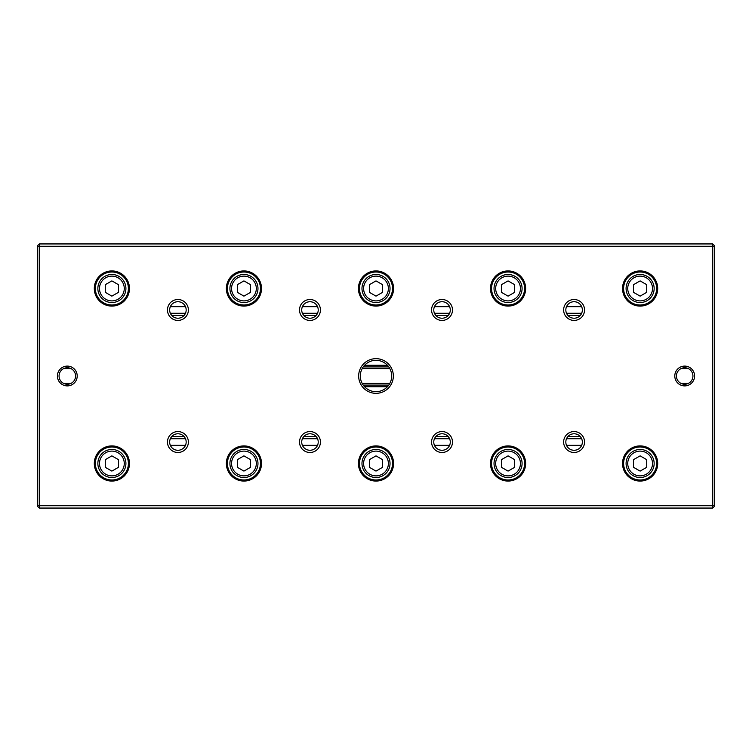 <?xml version="1.0" encoding="UTF-8"?>
<svg xmlns="http://www.w3.org/2000/svg" width="752" height="752" viewBox="0 0 752 752"><rect width="100%" height="100%" fill="white"/><g stroke="black" fill="none" stroke-linecap="round" stroke-linejoin="round"><path stroke-width="1.13" d="M170.347 313.274L185.481 313.274M302.407 313.274L317.532 313.274M434.468 313.274L449.593 313.274M566.519 313.274L581.653 313.274M364.56 365.275L387.44 365.275M580.14 315.586L568.033 315.586M448.079 315.586L435.981 315.586M316.019 315.586L303.921 315.586M183.967 315.586L171.86 315.586M388.784 366.92L363.216 366.92M363.216 385.08L388.784 385.08M171.86 436.414L183.967 436.414M303.921 436.414L316.019 436.414M435.981 436.414L448.079 436.414M568.033 436.414L580.14 436.414M387.44 386.725L364.56 386.725M581.653 438.726L566.519 438.726M449.593 438.726L434.468 438.726M317.532 438.726L302.407 438.726M185.481 438.726L170.347 438.726M712.746 508.061L39.254 508.061L39.254 505.748L712.746 505.748L712.746 246.252L39.254 246.252L39.254 505.748L37.6 505.062L37.6 245.594L39.254 243.939L712.746 243.939L714.4 245.594L714.4 506.406L712.746 508.061L712.746 505.748L714.4 505.062M358.666 376A17.334 17.334 0 0 1 384.667 360.988A17.334 17.334 0 0 1 384.667 391.012A17.334 17.334 0 0 1 358.666 376M694.594 376A9.908 9.908 0 0 0 679.733 367.427A9.908 9.908 0 0 0 679.733 384.573A9.908 9.908 0 0 0 694.594 376M57.406 376A9.908 9.908 0 0 1 72.267 367.427A9.908 9.908 0 0 1 72.267 384.573A9.908 9.908 0 0 1 57.406 376M563.633 442.026A10.453 10.453 0 0 1 579.313 432.973A10.453 10.453 0 0 1 579.313 451.087A10.453 10.453 0 0 1 563.633 442.026M563.633 309.974A10.453 10.453 0 0 1 579.313 300.913A10.453 10.453 0 0 1 579.313 319.027A10.453 10.453 0 0 1 563.633 309.974M431.573 442.026A10.453 10.453 0 0 1 447.252 432.973A10.453 10.453 0 0 1 447.252 451.087A10.453 10.453 0 0 1 431.573 442.026M431.573 309.974A10.453 10.453 0 0 1 447.252 300.913A10.453 10.453 0 0 1 447.252 319.027A10.453 10.453 0 0 1 431.573 309.974M299.512 442.026A10.453 10.453 0 0 1 315.201 432.973A10.453 10.453 0 0 1 315.201 451.087A10.453 10.453 0 0 1 299.512 442.026M299.512 309.974A10.453 10.453 0 0 1 315.201 300.913A10.453 10.453 0 0 1 315.201 319.027A10.453 10.453 0 0 1 299.512 309.974M167.461 442.026A10.453 10.453 0 0 1 183.14 432.973A10.453 10.453 0 0 1 183.14 451.087A10.453 10.453 0 0 1 167.461 442.026M167.461 309.974A10.453 10.453 0 0 1 183.14 300.913A10.453 10.453 0 0 1 183.14 319.027A10.453 10.453 0 0 1 167.461 309.974M622.534 463.486A17.578 17.578 0 0 1 648.91 448.267A17.578 17.578 0 0 1 648.91 478.714A17.578 17.578 0 0 1 622.534 463.486M622.534 288.514A17.578 17.578 0 0 1 648.91 273.286A17.578 17.578 0 0 1 648.91 303.733A17.578 17.578 0 0 1 622.534 288.514M490.483 463.486A17.578 17.578 0 0 1 516.85 448.267A17.578 17.578 0 0 1 516.85 478.714A17.578 17.578 0 0 1 490.483 463.486M490.483 288.514A17.578 17.578 0 0 1 516.85 273.286A17.578 17.578 0 0 1 516.85 303.733A17.578 17.578 0 0 1 490.483 288.514M358.422 463.486A17.578 17.578 0 0 1 384.789 448.267A17.578 17.578 0 0 1 384.789 478.714A17.578 17.578 0 0 1 358.422 463.486M358.422 288.514A17.578 17.578 0 0 1 384.789 273.286A17.578 17.578 0 0 1 384.789 303.733A17.578 17.578 0 0 1 358.422 288.514M226.361 463.486A17.578 17.578 0 0 1 252.728 448.267A17.578 17.578 0 0 1 252.728 478.714A17.578 17.578 0 0 1 226.361 463.486M226.361 288.514A17.578 17.578 0 0 1 252.728 273.286A17.578 17.578 0 0 1 252.728 303.733A17.578 17.578 0 0 1 226.361 288.514M94.301 463.486A17.578 17.578 0 0 1 120.677 448.267A17.578 17.578 0 0 1 120.677 478.714A17.578 17.578 0 0 1 94.301 463.486M94.301 288.514A17.578 17.578 0 0 1 120.677 273.286A17.578 17.578 0 0 1 120.677 303.733A17.578 17.578 0 0 1 94.301 288.514M185.481 445.334A8.253 8.253 0 0 1 169.661 442.026A8.253 8.253 0 0 1 179.596 433.951A8.253 8.253 0 0 1 185.481 445.334L170.347 445.334M317.532 445.334A8.253 8.253 0 0 1 301.721 442.026A8.253 8.253 0 0 1 311.657 433.951A8.253 8.253 0 0 1 317.532 445.334L302.407 445.334M449.593 445.334A8.253 8.253 0 0 1 433.772 442.026A8.253 8.253 0 0 1 443.718 433.951A8.253 8.253 0 0 1 449.593 445.334L434.468 445.334M581.653 445.334A8.253 8.253 0 0 1 565.833 442.026A8.253 8.253 0 0 1 575.778 433.951A8.253 8.253 0 0 1 581.653 445.334L566.519 445.334M581.653 306.666A8.253 8.253 0 0 1 575.778 318.049A8.253 8.253 0 0 1 565.833 309.974A8.253 8.253 0 0 1 581.653 306.666L566.519 306.666M449.593 306.666A8.253 8.253 0 0 1 443.718 318.049A8.253 8.253 0 0 1 433.772 309.974A8.253 8.253 0 0 1 449.593 306.666L434.468 306.666M317.532 306.666A8.253 8.253 0 0 1 311.657 318.049A8.253 8.253 0 0 1 301.721 309.974A8.253 8.253 0 0 1 317.532 306.666L302.407 306.666M185.481 306.666A8.253 8.253 0 0 1 179.596 318.049A8.253 8.253 0 0 1 169.661 309.974A8.253 8.253 0 0 1 185.481 306.666L170.347 306.666M39.254 508.061L37.6 506.406L37.6 505.062M95.372 288.514A16.506 16.506 0 0 1 120.132 274.217A16.506 16.506 0 0 1 120.132 302.812A16.506 16.506 0 0 1 95.372 288.514M124.268 288.514A12.38 12.38 0 0 0 105.694 277.789A12.38 12.38 0 0 0 105.694 299.23A12.38 12.38 0 0 0 124.268 288.514M105.28 284.698L105.28 292.321L111.879 296.138L118.487 292.321L118.487 284.698L111.879 280.891L105.28 284.698M125.913 288.514A14.034 14.034 0 0 1 104.866 300.659A14.034 14.034 0 0 1 104.866 276.36A14.034 14.034 0 0 1 125.913 288.514M95.372 463.486A16.506 16.506 0 0 1 120.132 449.188A16.506 16.506 0 0 1 120.132 477.783A16.506 16.506 0 0 1 95.372 463.486M227.433 288.514A16.506 16.506 0 0 1 252.193 274.217A16.506 16.506 0 0 1 252.193 302.812A16.506 16.506 0 0 1 227.433 288.514M227.433 463.486A16.506 16.506 0 0 1 252.193 449.188A16.506 16.506 0 0 1 252.193 477.783A16.506 16.506 0 0 1 227.433 463.486M359.494 288.514A16.506 16.506 0 0 1 384.253 274.217A16.506 16.506 0 0 1 384.253 302.812A16.506 16.506 0 0 1 359.494 288.514M359.494 463.486A16.506 16.506 0 0 1 384.253 449.188A16.506 16.506 0 0 1 384.253 477.783A16.506 16.506 0 0 1 359.494 463.486M491.554 288.514A16.506 16.506 0 0 1 516.314 274.217A16.506 16.506 0 0 1 516.314 302.812A16.506 16.506 0 0 1 491.554 288.514M491.554 463.486A16.506 16.506 0 0 1 516.314 449.188A16.506 16.506 0 0 1 516.314 477.783A16.506 16.506 0 0 1 491.554 463.486M623.605 288.514A16.506 16.506 0 0 1 648.374 274.217A16.506 16.506 0 0 1 648.374 302.812A16.506 16.506 0 0 1 623.605 288.514M623.605 463.486A16.506 16.506 0 0 1 648.374 449.188A16.506 16.506 0 0 1 648.374 477.783A16.506 16.506 0 0 1 623.605 463.486M124.268 463.486A12.38 12.38 0 0 0 105.694 452.77A12.38 12.38 0 0 0 105.694 474.211A12.38 12.38 0 0 0 124.268 463.486M105.28 459.679L105.28 467.302L111.879 471.109L118.487 467.302L118.487 459.679L111.879 455.862L105.28 459.679M125.913 463.486A14.034 14.034 0 0 1 104.866 475.64A14.034 14.034 0 0 1 104.866 451.341A14.034 14.034 0 0 1 125.913 463.486M256.319 288.514A12.38 12.38 0 0 0 237.754 277.789A12.38 12.38 0 0 0 237.754 299.23A12.38 12.38 0 0 0 256.319 288.514M237.341 284.698L237.341 292.321L243.939 296.138L250.548 292.321L250.548 284.698L243.939 280.891L237.341 284.698M257.974 288.514A14.034 14.034 0 0 1 236.927 300.659A14.034 14.034 0 0 1 236.927 276.36A14.034 14.034 0 0 1 257.974 288.514M256.319 463.486A12.38 12.38 0 0 0 237.754 452.77A12.38 12.38 0 0 0 237.754 474.211A12.38 12.38 0 0 0 256.319 463.486M237.341 459.679L237.341 467.302L243.939 471.109L250.548 467.302L250.548 459.679L243.939 455.862L237.341 459.679M257.974 463.486A14.034 14.034 0 0 1 236.927 475.64A14.034 14.034 0 0 1 236.927 451.341A14.034 14.034 0 0 1 257.974 463.486M388.38 288.514A12.38 12.38 0 0 0 369.805 277.789A12.38 12.38 0 0 0 369.805 299.23A12.38 12.38 0 0 0 388.38 288.514M369.401 284.698L369.401 292.321L376 296.138L382.599 292.321L382.599 284.698L376 280.891L369.401 284.698M390.034 288.514A14.034 14.034 0 0 1 368.988 300.659A14.034 14.034 0 0 1 368.988 276.36A14.034 14.034 0 0 1 390.034 288.514M388.38 463.486A12.38 12.38 0 0 0 369.805 452.77A12.38 12.38 0 0 0 369.805 474.211A12.38 12.38 0 0 0 388.38 463.486M369.401 459.679L369.401 467.302L376 471.109L382.599 467.302L382.599 459.679L376 455.862L369.401 459.679M390.034 463.486A14.034 14.034 0 0 1 368.988 475.64A14.034 14.034 0 0 1 368.988 451.341A14.034 14.034 0 0 1 390.034 463.486M520.44 288.514A12.38 12.38 0 0 0 501.866 277.789A12.38 12.38 0 0 0 501.866 299.23A12.38 12.38 0 0 0 520.44 288.514M501.452 284.698L501.452 292.321L508.061 296.138L514.659 292.321L514.659 284.698L508.061 280.891L501.452 284.698M522.085 288.514A14.034 14.034 0 0 1 501.039 300.659A14.034 14.034 0 0 1 501.039 276.36A14.034 14.034 0 0 1 522.085 288.514M520.44 463.486A12.38 12.38 0 0 0 501.866 452.77A12.38 12.38 0 0 0 501.866 474.211A12.38 12.38 0 0 0 520.44 463.486M501.452 459.679L501.452 467.302L508.061 471.109L514.659 467.302L514.659 459.679L508.061 455.862L501.452 459.679M522.085 463.486A14.034 14.034 0 0 1 501.039 475.64A14.034 14.034 0 0 1 501.039 451.341A14.034 14.034 0 0 1 522.085 463.486M652.501 288.514A12.38 12.38 0 0 0 633.927 277.789A12.38 12.38 0 0 0 633.927 299.23A12.38 12.38 0 0 0 652.501 288.514M633.513 284.698L633.513 292.321L640.121 296.138L646.72 292.321L646.72 284.698L640.121 280.891L633.513 284.698M654.146 288.514A14.034 14.034 0 0 1 633.099 300.659A14.034 14.034 0 0 1 633.099 276.36A14.034 14.034 0 0 1 654.146 288.514M652.501 463.486A12.38 12.38 0 0 0 633.927 452.77A12.38 12.38 0 0 0 633.927 474.211A12.38 12.38 0 0 0 652.501 463.486M633.513 459.679L633.513 467.302L640.121 471.109L646.72 467.302L646.72 459.679L640.121 455.862L633.513 459.679M654.146 463.486A14.034 14.034 0 0 1 633.099 475.64A14.034 14.034 0 0 1 633.099 451.341A14.034 14.034 0 0 1 654.146 463.486M59.06 376A8.253 8.253 0 0 1 67.313 367.747A8.253 8.253 0 0 1 75.567 376A8.253 8.253 0 0 1 67.313 384.253A8.253 8.253 0 0 1 59.06 376M692.94 376A8.253 8.253 0 0 0 680.56 368.856A8.253 8.253 0 0 0 680.56 383.144A8.253 8.253 0 0 0 692.94 376M714.4 246.938L712.746 246.252L712.746 243.939M39.254 243.939L39.254 246.252L37.6 246.938M360.321 376A15.679 15.679 0 0 1 376 360.321A15.679 15.679 0 0 1 391.679 376A15.679 15.679 0 0 1 376 391.679A15.679 15.679 0 0 1 360.321 376M688.287 368.574L681.086 368.574M389.809 368.574L362.191 368.574M70.914 368.574L63.713 368.574M688.287 383.426L681.086 383.426M389.809 383.426L362.191 383.426M70.914 383.426L63.713 383.426"/></g></svg>
